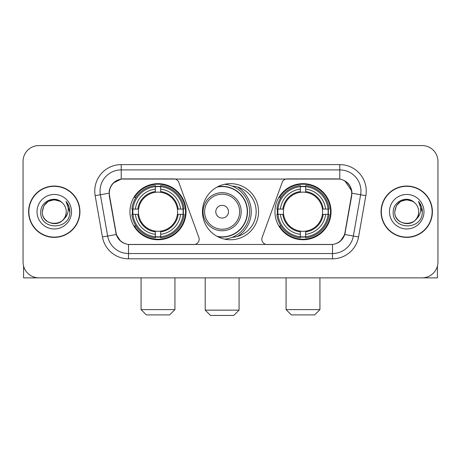 <?xml version="1.0" encoding="UTF-8"?>
<svg xmlns="http://www.w3.org/2000/svg" width="461" height="461" viewBox="0 0 461 461"><rect width="100%" height="100%" fill="white"/><g stroke="black" fill="none" stroke-linecap="round" stroke-linejoin="round"><path stroke-width="0.69" d="M199.164 239.23A5.29 5.29 0 0 1 193.868 244.526L130.135 244.526A14.291 14.291 0 0 1 116.063 232.719L109.528 195.671A14.291 14.291 0 0 1 123.6 178.903L173.837 178.903A5.29 5.29 0 0 1 178.81 182.383L198.841 237.421A5.29 5.29 0 0 1 199.164 239.23M274.952 211.714A28.046 28.046 0 0 0 303.004 239.76A28.046 28.046 0 0 0 331.05 211.714A28.046 28.046 0 0 0 303.004 183.662A28.046 28.046 0 0 0 274.952 211.714M129.95 211.714A28.046 28.046 0 0 0 157.996 239.76A28.046 28.046 0 0 0 186.048 211.714A28.046 28.046 0 0 0 157.996 183.662A28.046 28.046 0 0 0 129.95 211.714M132.468 214.359A25.666 25.666 0 0 1 132.468 209.069M277.47 214.359A25.666 25.666 0 0 1 277.47 209.069M232.211 186.106A25.666 25.666 0 0 1 256.166 211.714A25.666 25.666 0 0 1 232.211 237.323M258.546 211.714A28.046 28.046 0 0 1 230.5 239.76A28.046 28.046 0 0 1 202.454 211.714A28.046 28.046 0 0 1 230.5 183.662A28.046 28.046 0 0 1 258.546 211.714M337.4 178.903L287.163 178.903A5.29 5.29 0 0 0 282.19 182.383L262.159 237.421A5.29 5.29 0 0 0 267.132 244.526L330.865 244.526A14.291 14.291 0 0 0 344.937 232.719L351.472 195.671A14.291 14.291 0 0 0 337.4 178.903M28.605 211.714A25.666 25.666 0 0 0 54.271 237.38A25.666 25.666 0 0 0 79.937 211.714A25.666 25.666 0 0 0 54.271 186.048A25.666 25.666 0 0 0 28.605 211.714M381.063 211.714A25.666 25.666 0 0 0 406.729 237.38A25.666 25.666 0 0 0 432.395 211.714A25.666 25.666 0 0 0 406.729 186.048A25.666 25.666 0 0 0 381.063 211.714M109.205 191.073C110.577 184.452 114.582 180.447 121.22 179.058L339.78 179.058C346.413 180.441 350.418 184.446 351.795 191.073L351.737 195.671L344.765 234.516C342.679 240.267 338.587 243.587 332.502 244.457L128.498 244.457C122.424 243.598 118.339 240.279 116.235 234.516L109.263 195.671L109.205 191.073M113.262 183.057L121.22 179.058L121.22 169.907L339.78 169.907A21.166 21.166 0 0 1 360.629 194.749L353.351 236.026A21.166 21.166 0 0 1 332.502 253.521L128.498 253.521A21.166 21.166 0 0 1 107.649 236.026L100.371 194.749A21.166 21.166 0 0 1 121.22 169.907L121.22 164.612L339.78 164.612L339.78 179.058M344.811 180.821L351.795 191.073L351.956 193.222L365.838 195.671L358.56 236.948A26.461 26.461 0 0 1 332.502 258.811L128.498 258.811A26.461 26.461 0 0 1 102.44 236.948L95.162 195.671A26.461 26.461 0 0 1 121.22 164.612M129.869 244.526L128.498 244.457L128.498 258.811M332.502 258.811L332.502 244.457L331.131 244.526M358.56 236.948L344.765 234.516L340.495 241.028M120.598 241.109L116.235 234.516L102.44 236.948M345.203 232.719L345.116 233.168M115.884 233.168L115.797 232.719M95.162 195.671L109.044 193.194M437.95 161.436A15.876 15.876 0 0 0 422.074 145.561L38.926 145.561A15.876 15.876 0 0 0 23.05 161.436L23.05 261.986A15.876 15.876 0 0 0 38.926 277.862L422.074 277.862A15.876 15.876 0 0 0 437.95 261.986L437.95 161.436L437.95 261.986M23.05 161.436L23.05 261.986M422.074 145.561L38.926 145.561M38.926 277.862L422.074 277.862M79.678 211.714A25.401 25.401 0 0 0 54.271 186.313A25.401 25.401 0 0 0 28.87 211.714A25.401 25.401 0 0 0 54.271 237.115A25.401 25.401 0 0 0 79.678 211.714M62.108 202.679A11.963 11.963 0 0 1 66.234 211.714C66.966 227.14 41.582 227.14 42.314 211.714L43.916 205.733L48.296 201.353L54.271 199.751L60.253 201.353L62.108 202.679C54.767 194.986 40.637 201.319 40.77 211.714C39.427 230.177 69.363 230.661 69.847 212.607L69.87 211.714C69.824 207.79 68.522 204.344 65.958 201.376C67.905 204.58 68.597 208.026 68.021 211.714C67.462 214.849 65.935 217.413 63.439 219.396A11.963 11.963 0 0 0 66.234 211.714C66.966 227.14 41.582 227.14 42.314 211.714C43.478 203.117 48.405 199.244 57.101 200.091M63.439 219.396C57.089 227.976 41.692 222.49 42.314 211.714M37.018 211.714A17.253 17.253 0 0 0 54.271 228.967A17.253 17.253 0 0 0 71.524 211.714A17.253 17.253 0 0 0 54.271 194.461A17.253 17.253 0 0 0 37.018 211.714M66.073 201.509L69.865 212.164M23.58 266.055L23.58 277.862L84.968 277.862M432.13 211.714A25.401 25.401 0 0 0 406.729 186.313A25.401 25.401 0 0 0 381.322 211.714A25.401 25.401 0 0 0 406.729 237.115A25.401 25.401 0 0 0 432.13 211.714M414.56 202.679A11.963 11.963 0 0 1 418.686 211.714C419.418 227.14 394.034 227.14 394.766 211.714L396.368 205.733L400.747 201.353L406.729 199.751L412.704 201.353L414.56 202.679C407.224 194.986 393.089 201.319 393.221 211.714C391.879 230.177 421.815 230.661 422.299 212.607L422.322 211.714C422.282 207.79 420.974 204.344 418.409 201.376C420.363 204.58 421.049 208.026 420.472 211.714C419.913 214.849 418.386 217.413 415.891 219.396A11.963 11.963 0 0 0 418.686 211.714C419.418 227.14 394.034 227.14 394.766 211.714C395.93 203.117 400.857 199.244 409.552 200.091M415.891 219.396C409.541 227.976 394.143 222.49 394.766 211.714M389.476 211.714A17.253 17.253 0 0 0 406.729 228.967A17.253 17.253 0 0 0 423.982 211.714A17.253 17.253 0 0 0 406.729 194.461A17.253 17.253 0 0 0 389.476 211.714M418.525 201.509L422.316 212.164M169.642 314.909L146.356 314.909L141.066 309.619L174.932 309.619L169.642 314.909M160.647 236.764L160.647 237.83A26.248 26.248 0 0 0 184.112 214.359L183.052 214.359A25.188 25.188 0 0 1 160.647 236.764L160.647 234.315A22.756 22.756 0 0 0 180.603 214.359L177.399 214.359A19.581 19.581 0 0 0 160.647 192.312L160.647 186.665A25.188 25.188 0 0 1 183.052 209.069L184.112 209.069A26.248 26.248 0 0 0 160.647 185.599L160.647 186.665M132.947 214.359L131.881 214.359A26.248 26.248 0 0 0 155.351 237.83L155.351 236.764A25.188 25.188 0 0 1 132.947 214.359L135.396 214.359A22.756 22.756 0 0 0 155.351 234.315L155.351 231.117A19.581 19.581 0 0 0 177.399 214.359L178.182 214.359A20.353 20.353 0 0 1 160.647 231.895L160.647 234.315M155.351 186.665L155.351 185.599A26.248 26.248 0 0 0 131.881 209.069L132.947 209.069A25.188 25.188 0 0 1 155.351 186.665L155.351 189.114A22.756 22.756 0 0 0 135.396 209.069L138.6 209.069A19.581 19.581 0 0 0 155.351 231.117L155.351 231.895A20.353 20.353 0 0 1 137.816 214.359L135.396 214.359M132.999 214.359A25.136 25.136 0 0 1 132.999 209.069M160.647 186.717A25.136 25.136 0 0 0 155.351 186.717M182.994 209.069A25.136 25.136 0 0 1 182.994 214.359M183.052 209.069L180.603 209.069A22.756 22.756 0 0 0 160.647 189.114M180.603 214.359L183.052 214.359M155.351 234.315L155.351 236.764M177.399 209.069L180.603 209.069M160.647 231.145L160.647 231.895M155.351 231.117A19.581 19.581 0 0 1 138.6 214.359L137.816 214.359M160.647 236.712A25.136 25.136 0 0 1 155.351 236.712M135.396 209.069L132.947 209.069M155.351 192.277L155.351 189.114M160.647 192.312A19.581 19.581 0 0 0 138.6 209.069L137.816 209.069A20.353 20.353 0 0 1 155.351 191.528M160.647 192.277L160.647 191.528A20.353 20.353 0 0 1 178.182 209.069M135.978 197.423L134.479 197.423A27.522 27.522 0 0 1 185.518 211.714A27.522 27.522 0 0 1 134.479 225.999L135.978 225.999M314.644 314.909L291.358 314.909L286.068 309.619L319.934 309.619L314.644 314.909M305.649 236.764L305.649 237.83A26.248 26.248 0 0 0 329.119 214.359L328.053 214.359A25.188 25.188 0 0 1 305.649 236.764L305.649 234.315A22.756 22.756 0 0 0 325.604 214.359L322.4 214.359A19.581 19.581 0 0 0 305.649 192.312L305.649 186.665A25.188 25.188 0 0 1 328.053 209.069L329.119 209.069A26.248 26.248 0 0 0 305.649 185.599L305.649 186.665M277.948 214.359L276.888 214.359A26.248 26.248 0 0 0 300.353 237.83L300.353 236.764A25.188 25.188 0 0 1 277.948 214.359L280.397 214.359A22.756 22.756 0 0 0 300.353 234.315L300.353 231.117A19.581 19.581 0 0 0 322.4 214.359L323.184 214.359A20.353 20.353 0 0 1 305.649 231.895L305.649 234.315M300.353 186.665L300.353 185.599A26.248 26.248 0 0 0 276.888 209.069L277.948 209.069A25.188 25.188 0 0 1 300.353 186.665L300.353 189.114A22.756 22.756 0 0 0 280.397 209.069L283.601 209.069A19.581 19.581 0 0 0 300.353 231.117L300.353 231.895A20.353 20.353 0 0 1 282.818 214.359L280.397 214.359M278.006 214.359A25.136 25.136 0 0 1 278.006 209.069M305.649 186.717A25.136 25.136 0 0 0 300.353 186.717M328.002 209.069A25.136 25.136 0 0 1 328.002 214.359M328.053 209.069L325.604 209.069A22.756 22.756 0 0 0 305.649 189.114M325.604 214.359L328.053 214.359M300.353 234.315L300.353 236.764M322.4 209.069L325.604 209.069M305.649 231.145L305.649 231.895M300.353 231.117A19.581 19.581 0 0 1 283.601 214.359L282.818 214.359M305.649 236.712A25.136 25.136 0 0 1 300.353 236.712M280.397 209.069L277.948 209.069M300.353 192.277L300.353 189.114M305.649 192.312A19.581 19.581 0 0 0 283.601 209.069L282.818 209.069A20.353 20.353 0 0 1 300.353 191.528M305.649 192.277L305.649 191.528A20.353 20.353 0 0 1 323.184 209.069M280.985 197.423L279.481 197.423A27.522 27.522 0 0 1 330.52 211.714A27.522 27.522 0 0 1 279.481 225.999L280.985 225.999M233.779 315.439L210.498 315.439L205.203 310.144L239.075 310.144L233.779 315.439M228.489 211.714A6.35 6.35 0 0 0 222.139 205.364A6.35 6.35 0 0 0 215.788 211.714A6.35 6.35 0 0 0 222.139 218.065A6.35 6.35 0 0 0 228.489 211.714M241.189 211.714A19.051 19.051 0 0 0 222.139 192.663A19.051 19.051 0 0 0 203.088 211.714A19.051 19.051 0 0 0 222.139 230.765A19.051 19.051 0 0 0 241.189 211.714A19.051 19.051 0 0 1 222.139 230.765A19.051 19.051 0 0 1 203.088 211.714M217.062 236.332A25.136 25.136 0 0 0 247.275 211.714A25.136 25.136 0 0 0 217.062 187.091M237.588 236.384A29.106 29.106 0 0 0 237.588 187.045M224.559 184.302A27.522 27.522 0 0 1 224.559 239.126M437.42 266.055L437.42 277.862L376.032 277.862M339.78 164.612A26.461 26.461 0 0 1 365.838 195.671M100.371 194.749A21.166 21.166 0 0 1 100.049 191.073M160.647 231.117A19.581 19.581 0 0 0 177.399 214.359M155.351 236.948A25.372 25.372 0 0 0 160.647 236.948M183.236 214.359A25.372 25.372 0 0 0 183.236 209.069M160.647 186.475A25.372 25.372 0 0 0 155.351 186.475M305.649 231.117A19.581 19.581 0 0 0 322.4 214.359M300.353 236.948A25.372 25.372 0 0 0 305.649 236.948M328.238 214.359A25.372 25.372 0 0 0 328.238 209.069M305.649 186.475A25.372 25.372 0 0 0 300.353 186.475M239.639 211.714A17.501 17.501 0 0 0 222.139 194.214A17.501 17.501 0 0 0 204.638 211.714A17.501 17.501 0 0 0 222.139 229.215A17.501 17.501 0 0 0 239.639 211.714M217.776 236.712A25.372 25.372 0 0 0 247.511 211.714A25.372 25.372 0 0 0 217.776 186.717M174.932 277.862L174.932 309.619M141.066 277.862L141.066 309.619M319.934 277.862L319.934 309.619M286.068 277.862L286.068 309.619M239.075 277.862L239.075 310.144M205.203 277.862L205.203 310.144M239.075 235.905L239.075 235.387"/></g></svg>
